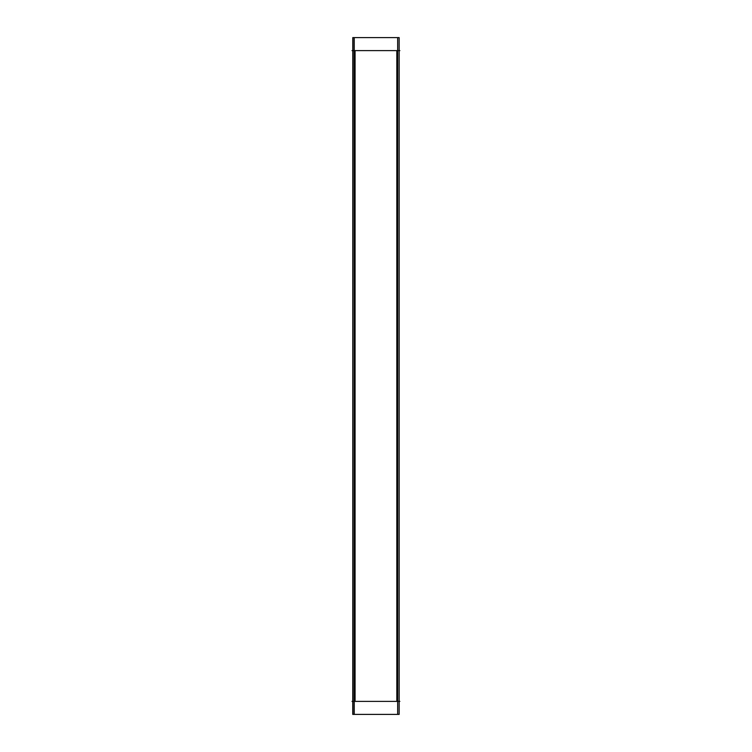 <?xml version="1.0" encoding="UTF-8"?>
<svg xmlns="http://www.w3.org/2000/svg" width="752" height="752" viewBox="0 0 752 752"><rect width="100%" height="100%" fill="white"/><g stroke="black" fill="none" stroke-linecap="round" stroke-linejoin="round"><path stroke-width="1.13" d="M352.961 37.6L352.754 714.4L355.846 714.4M352.791 48.476L352.791 159.574M352.791 703.524L352.791 592.426M355.865 701.381L352.002 701.381M352.961 714.4L352.791 37.6L355.846 37.6M355.865 50.619L352.002 50.619M397.658 701.381L354.239 701.381M397.658 37.6L397.658 714.4L354.239 714.4L354.239 37.6L397.658 37.6M397.658 50.619L354.239 50.619M396.069 50.619L399.857 50.619M396.05 37.6L399.143 37.6L399.143 714.4L396.05 714.4M396.069 701.381L399.857 701.381M399.105 703.524L399.105 592.426M399.105 48.476L399.105 159.574M355.076 701.381L355.076 50.619L355.076 701.381M396.821 701.381L396.821 50.619L396.821 701.381M399.105 37.6L399.105 714.4L399.105 37.6M352.791 701.381L352.791 50.619M399.105 701.381L399.105 50.619"/></g></svg>
